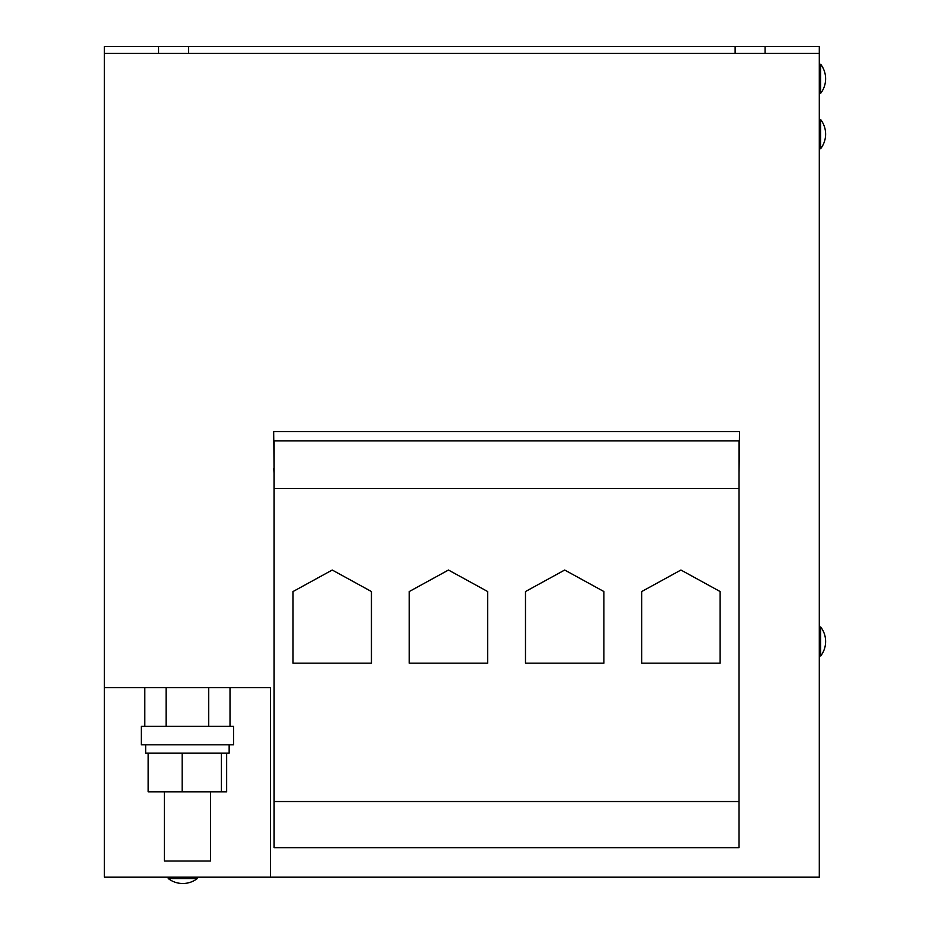 <?xml version="1.0" encoding="UTF-8"?>
<svg xmlns="http://www.w3.org/2000/svg" width="930" height="930" viewBox="0 0 930 930"><rect width="100%" height="100%" fill="white"/><g stroke="black" fill="none" stroke-linecap="round" stroke-linejoin="round"><path stroke-width="1.4" d="M820.679 641.491L820.679 656.01A23.831 23.831 0 0 0 820.679 626.96L820.679 641.491M820.679 78.783L820.679 93.314A23.831 23.831 0 0 0 820.679 64.263L820.679 78.783M820.679 134.129L820.679 148.661A23.831 23.831 0 0 0 820.679 119.61L820.679 134.129M819.295 148.661L820.679 148.661A23.831 23.831 0 0 0 825.619 134.129M819.295 93.314L820.679 93.314A23.831 23.831 0 0 0 825.619 78.783M182.792 878.559L168.26 878.559A23.831 23.831 0 0 0 197.323 878.559L182.792 878.559M164.343 791.849L164.343 861.029L210.471 861.029L210.471 791.849M145.661 744.802L145.661 753.102L148.161 753.102L148.161 791.849L221.398 791.849L221.398 753.102L229.152 753.102L229.152 744.802M221.398 753.102L148.161 753.102M232.919 744.802L141.279 744.802L141.279 726.353L233.535 726.353L233.535 744.802L232.919 744.802M546.015 877.176L384.578 877.176M104.381 53.417L158.577 53.417L158.577 46.5L104.381 46.5L104.381 687.607L270.432 687.607L270.432 877.176L819.295 877.176L819.295 53.417L735.119 53.417L735.119 46.5L765.099 46.5L765.099 53.417M739.036 473.138L739.501 431.625L273.653 431.625L274.118 468.522M158.577 46.5L735.119 46.5M188.558 46.5L188.558 53.417L735.119 53.417M104.381 687.607L104.381 877.176L270.432 877.176M273.653 468.522L274.118 473.138M158.577 53.417L188.558 53.417M765.099 46.5L819.295 46.5L819.295 53.417M739.036 801.532L274.118 801.532L274.118 847.649L739.036 847.649L739.036 440.843L274.118 440.843L274.118 488.483L739.036 488.483M680.923 570.032L641.712 591.538L641.712 663.16L720.122 663.16L720.122 591.538L680.923 570.032L641.712 591.538L680.923 570.032L720.122 591.538L680.923 570.032M564.696 570.032L525.485 591.538L525.485 663.16L603.896 663.16L603.896 591.538L564.696 570.032L525.485 591.538L564.696 570.032L603.896 591.538L564.696 570.032M448.458 570.032L409.258 591.538L409.258 663.16L487.669 663.16L487.669 591.538L448.458 570.032L409.258 591.538L448.458 570.032L487.669 591.538L448.458 570.032M332.231 570.032L293.031 591.538L293.031 663.16L371.442 663.16L371.442 591.538L332.231 570.032L293.031 591.538L332.231 570.032L371.442 591.538L332.231 570.032M274.118 801.532L274.118 488.483M182.152 753.102L182.152 791.849M226.653 753.102L226.653 791.849L221.398 791.849M144.801 687.607L144.801 726.353M166.098 687.607L166.098 726.353M208.704 687.607L208.704 726.353M230.012 687.607L230.012 726.353M819.295 656.01L820.679 656.01M168.26 877.176L168.26 878.559M197.323 877.176L197.323 878.559M819.295 119.61L820.679 119.61M819.295 64.263L820.679 64.263M819.295 626.96L820.679 626.96"/></g></svg>
